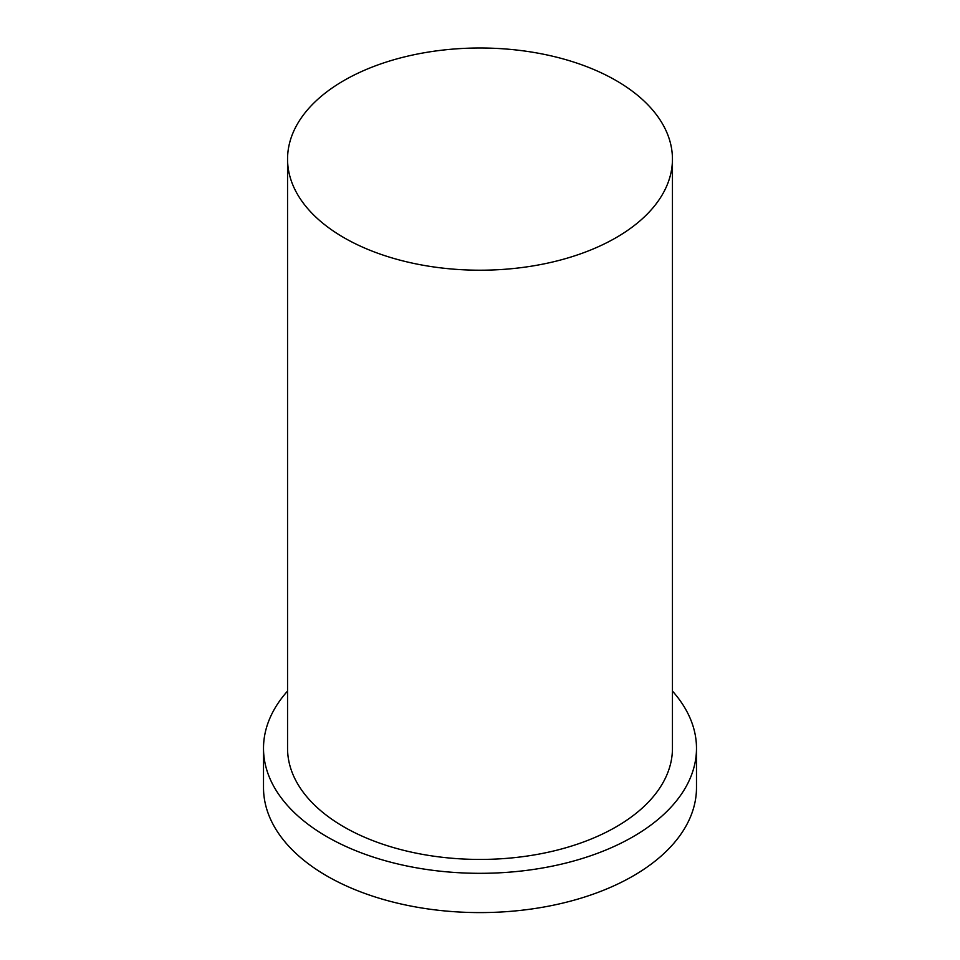 <?xml version="1.0" encoding="UTF-8"?>
<svg xmlns="http://www.w3.org/2000/svg" width="960" height="960" viewBox="0 0 960 960"><rect width="100%" height="100%" fill="white"/><g stroke="black" fill="none" stroke-linecap="round" stroke-linejoin="round"><path stroke-width="1.44" d="M343.92 237.66A192.444 111.108 0 0 0 553.644 261.756A192.444 111.108 0 0 0 672.444 159.108A192.444 111.108 0 0 0 480 48A192.444 111.108 0 0 0 287.556 159.108A192.444 111.108 0 0 0 343.92 237.66M287.556 691.068A216.492 124.992 0 0 0 263.508 748.332L263.508 787.608A216.492 124.992 0 0 0 326.916 875.988A216.492 124.992 0 0 0 562.848 903.084A216.492 124.992 0 0 0 696.492 787.608L696.492 748.332A216.492 124.992 0 0 0 672.444 691.068M263.508 748.332A216.492 124.992 0 0 0 326.916 836.712A216.492 124.992 0 0 0 562.848 863.808A216.492 124.992 0 0 0 696.492 748.332M287.556 159.108L287.556 748.332A192.444 111.108 0 0 0 343.92 826.896A192.444 111.108 0 0 0 553.644 850.98A192.444 111.108 0 0 0 672.444 748.332L672.444 159.108"/></g></svg>
